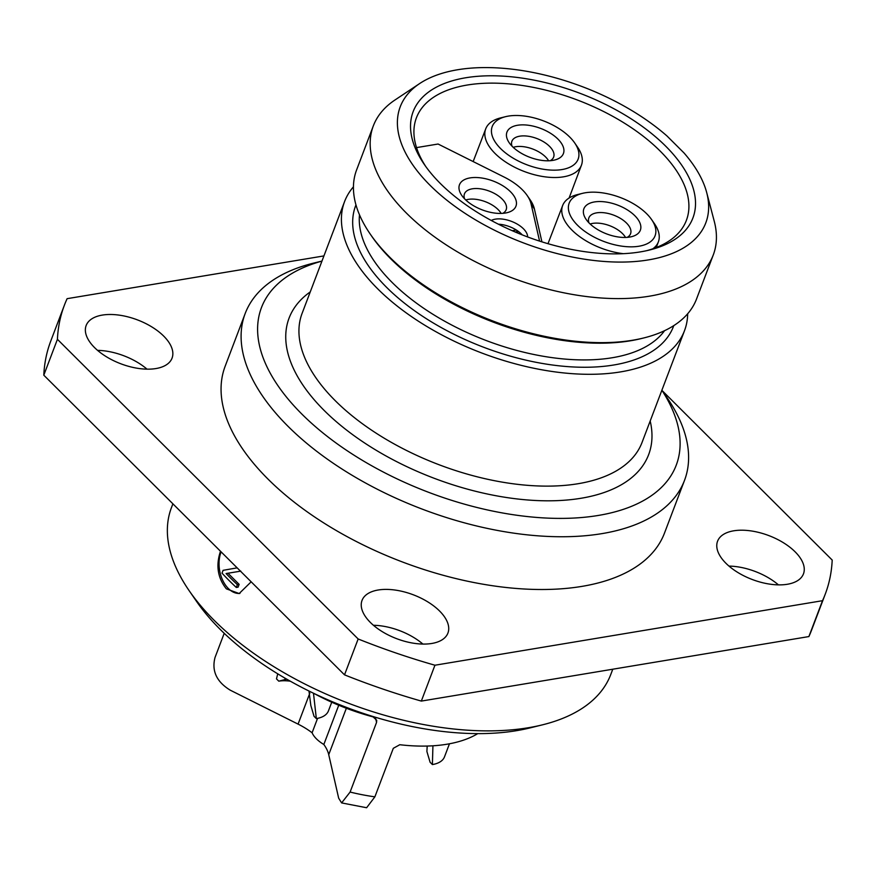 <?xml version="1.0" encoding="UTF-8"?>
<svg xmlns="http://www.w3.org/2000/svg" width="876" height="876" viewBox="0 0 876 876"><rect width="100%" height="100%" fill="white"/><g stroke="black" fill="none" stroke-linecap="round" stroke-linejoin="round"><path stroke-width="1.31" d="M477.781 733.617A141.77 72.412 -159.2 0 1 399.785 744.72L393.302 748.312L374.873 796.842L366.617 807.738L341.618 802.909L338.673 798.2L328.73 754.663A52.505 26.817 20.8 0 0 323.835 744.48A26.258 13.414 -159.2 0 1 312.097 732.774A52.505 26.817 20.8 0 0 298.07 724.113L230.289 690.2C216.602 681.835 211.521 670.917 215.036 657.46L224.212 633.304M542.474 724.835L530.013 727.912A221.847 113.311 -159.2 0 1 220.194 629.395A221.847 113.311 20.8 0 1 196.377 601.166L189.096 590.599A234.976 120.023 20.8 0 0 214.324 620.482A234.976 120.023 -159.2 0 0 542.474 724.835A234.976 120.023 -159.2 0 0 610.769 674.498L612.784 669.209M172.89 503.82L171.455 507.609A234.976 120.023 20.8 0 0 189.096 590.599M251.16 581.817L239.17 593.545L226.347 588.836C217.894 578.248 215.825 566.06 220.15 552.274L220.544 551.3M221.113 551.88A26.258 16.983 -99.5 0 0 221.015 552.132A26.258 16.983 -99.5 0 0 222.559 579.989A26.258 16.983 -99.5 0 0 239.936 593.402M662.278 390.729L832.2 560.06A406.946 207.853 -159.2 0 1 825.236 594.191L811.603 630.063A406.946 207.853 -159.2 0 1 808.887 636.567L421.323 701.085A406.946 207.853 -159.2 0 1 344.52 674.848L43.8 375.18A406.946 207.853 -159.2 0 1 50.764 341.049L64.397 305.176A406.946 207.853 -159.2 0 1 67.113 298.672L323.934 255.912M728.974 566.082A45.946 23.466 -159.2 0 1 778.435 584.872M373.428 625.278A45.946 23.466 -159.2 0 1 422.9 644.068M97.564 350.367A45.946 23.466 -159.2 0 1 147.026 369.157M344.52 674.848L358.153 638.976L57.422 339.308A406.946 207.853 -159.2 0 1 64.397 305.176M43.8 375.18L57.422 339.308M825.236 594.191A406.946 207.853 -159.2 0 1 822.509 600.695L434.945 665.223A406.946 207.853 -159.2 0 1 358.153 638.976M787.338 584.27A45.946 23.466 -159.2 0 1 737.603 572.335A45.946 23.466 -159.2 0 1 717.564 541.226A45.946 23.466 -159.2 0 1 733.694 530.812A45.946 23.466 -159.2 0 1 783.44 542.748A45.946 23.466 -159.2 0 1 803.467 573.857A45.946 23.466 -159.2 0 1 787.338 584.27M431.802 643.466A45.946 23.466 -159.2 0 1 382.067 631.53A45.946 23.466 -159.2 0 1 362.029 600.421A45.946 23.466 -159.2 0 1 378.158 590.008A45.946 23.466 -159.2 0 1 427.893 601.943A45.946 23.466 -159.2 0 1 447.932 633.052A45.946 23.466 -159.2 0 1 431.802 643.466M155.928 368.555A45.946 23.466 -159.2 0 1 106.193 356.62A45.946 23.466 -159.2 0 1 86.155 325.511A45.946 23.466 -159.2 0 1 102.284 315.097A45.946 23.466 -159.2 0 1 152.019 327.033A45.946 23.466 -159.2 0 1 172.057 358.142A45.946 23.466 -159.2 0 1 155.928 368.555M684.506 480.376L664.479 533.123A234.976 120.023 -159.2 0 1 496.725 586.329A234.976 120.023 -159.2 0 1 268.034 479.117A234.976 120.023 -159.2 0 1 225.154 366.245L245.192 313.488A234.976 120.023 20.8 0 0 288.073 426.36A234.976 120.023 -159.2 0 0 516.763 533.572A234.976 120.023 -159.2 0 0 684.506 480.376A234.976 120.023 -159.2 0 0 666.866 397.386L661.906 390.181M808.887 636.567L822.509 600.695M421.323 701.085L434.945 665.223M321.974 261.059L313.488 263.15A234.976 120.023 20.8 0 0 245.192 313.488M661.873 390.247A221.847 113.311 -159.2 0 1 577.328 517.847A221.847 113.311 -159.2 0 1 301.957 414.173A221.847 113.311 20.8 0 1 321.952 261.114M419.67 83.548A163.429 83.483 20.8 0 1 666.943 135.933L684.025 152.961A163.429 83.483 20.8 0 1 706.702 192.578L714.258 221.278A181.814 92.867 20.8 0 1 713.261 254.982A181.814 92.867 20.8 0 1 510.325 277.232A181.814 92.867 20.8 0 1 373.34 125.848A181.814 92.867 20.8 0 1 394.966 99.995L419.67 83.548A163.429 83.483 20.8 0 0 523.377 242.871A163.429 83.483 20.8 0 0 706.702 192.578M373.34 125.848L356.609 169.9A181.814 92.867 20.8 0 0 370.263 234.111A181.814 92.867 20.8 0 0 643.685 337.972A181.814 92.867 20.8 0 0 696.529 299.023L713.261 254.982M643.685 337.972L641.199 338.585A179.186 91.52 -159.2 0 1 371.72 236.224L370.263 234.111M665.607 146.084A149.654 76.442 -159.2 0 1 649.423 250.032A149.654 76.442 -159.2 0 1 440.431 183.577A149.654 76.442 -159.2 0 1 424.367 164.535A149.654 76.442 -159.2 0 1 478.263 76.267A149.654 76.442 -159.2 0 1 665.607 146.084M425.867 166.67A144.398 73.759 -159.2 0 1 416.428 117.778A144.398 73.759 -159.2 0 1 519.512 85.082A144.398 73.759 -159.2 0 1 660.055 150.968A144.398 73.759 -159.2 0 1 686.401 220.325A144.398 73.759 -159.2 0 1 646.882 250.624M539.572 241.108L531.064 203.845A45.946 23.466 20.8 0 0 527.221 195.556A45.946 23.466 20.8 0 0 504.248 177.116L438.088 144.025L416.527 147.606M541.915 241.853L534.415 209.025A51.191 26.149 20.8 0 0 530.133 199.794L527.221 195.556M510.434 191.691A30.189 15.418 20.8 0 0 472.635 177.598A30.189 15.418 20.8 0 0 461.761 195.414A30.189 15.418 20.8 0 0 465.003 199.246A30.189 15.418 20.8 0 0 507.171 212.66A30.189 15.418 20.8 0 0 510.434 191.691M527.615 236.936A21.002 10.731 20.8 0 0 516.533 223.709A21.002 10.731 20.8 0 0 495.356 219.153A21.002 10.731 20.8 0 0 491.261 220.456M502.791 213.339A22.316 11.399 -159.2 0 0 506.175 209.725A22.316 11.399 -159.2 0 0 502.101 199.005A22.316 11.399 20.8 0 0 480.387 188.822A22.316 11.399 20.8 0 0 464.455 193.87A22.316 11.399 20.8 0 0 464.587 198.83M465.769 199.991A22.316 11.399 20.8 0 1 498.094 209.561A22.316 11.399 -159.2 0 1 501.138 213.426M522.227 234.877A21.002 10.731 20.8 0 0 516.358 230.049M516.303 230.016A21.002 10.731 20.8 0 0 498.389 224.19M517.344 232.896L517.858 231.549L516.325 230.016L512.219 230.706M515.197 231.987L517.858 231.549M651.613 219.591A45.946 23.466 -159.2 0 1 635.067 246.693A45.946 23.466 -159.2 0 1 577.547 225.252A45.946 23.466 20.8 0 1 582.518 193.344A45.946 23.466 20.8 0 1 646.674 213.744A45.946 23.466 -159.2 0 1 651.613 219.591L654.525 223.818A51.191 26.149 -159.2 0 1 658.38 241.853A51.191 26.149 -159.2 0 1 652.839 248.795M623.296 253.679A51.191 26.149 -159.2 0 1 571.995 230.136A51.191 26.149 20.8 0 1 562.666 205.499L547.993 243.692M582.518 193.344L577.525 194.571A51.191 26.149 20.8 0 0 562.666 205.499M634.826 215.715A30.189 15.418 20.8 0 0 597.027 201.633A30.189 15.418 20.8 0 0 586.153 219.438A30.189 15.418 20.8 0 0 589.395 223.281A30.189 15.418 20.8 0 0 631.563 236.684A30.189 15.418 20.8 0 0 634.826 215.715M627.183 237.363A22.316 11.399 -159.2 0 0 630.567 233.75A22.316 11.399 -159.2 0 0 626.493 223.03A22.316 11.399 20.8 0 0 604.779 212.846A22.316 11.399 20.8 0 0 588.847 217.905A22.316 11.399 20.8 0 0 588.979 222.854M590.15 224.015A22.316 11.399 20.8 0 1 622.486 233.585A22.316 11.399 -159.2 0 1 625.541 237.451M574.678 142.919A45.946 23.466 -159.2 0 1 558.121 170.021A45.946 23.466 -159.2 0 1 500.612 148.581A45.946 23.466 20.8 0 1 505.572 116.672A45.946 23.466 20.8 0 1 569.739 137.072A45.946 23.466 -159.2 0 1 574.678 142.919L577.58 147.146A51.191 26.149 -159.2 0 1 581.445 165.181A51.191 26.149 -159.2 0 1 544.927 176.832A51.191 26.149 -159.2 0 1 495.05 153.464A51.191 26.149 20.8 0 1 485.731 128.827L473.16 161.567M505.572 116.672L500.59 117.899A51.191 26.149 20.8 0 0 485.731 128.827M557.892 139.043A30.189 15.418 20.8 0 0 520.092 124.961A30.189 15.418 20.8 0 0 509.219 142.766A30.189 15.418 20.8 0 0 512.46 146.61A30.189 15.418 20.8 0 0 554.628 160.023A30.189 15.418 20.8 0 0 557.892 139.043M550.248 160.702A22.316 11.399 -159.2 0 0 553.632 157.089A22.316 11.399 -159.2 0 0 549.559 146.369A22.316 11.399 20.8 0 0 527.845 136.185A22.316 11.399 20.8 0 0 511.912 141.233A22.316 11.399 20.8 0 0 512.044 146.183M513.216 147.343A22.316 11.399 20.8 0 1 545.551 156.913A22.316 11.399 -159.2 0 1 548.595 160.779M353.444 186.807A181.814 92.867 20.8 0 0 344.586 201.546A181.814 92.867 20.8 0 0 481.57 352.929A181.814 92.867 20.8 0 0 684.506 330.679A181.814 92.867 20.8 0 0 687.671 313.772M227.968 573.232L239.148 584.369L238.075 587.172L236.312 587.467A234.976 120.023 -159.2 0 1 222.011 573.134L223.073 570.331L237.155 567.856M240.801 571.13L226.085 573.539A234.976 120.023 20.8 0 0 237.385 584.653L236.312 587.467M239.148 584.369L237.385 584.653M341.618 802.909L350.104 792.057L376.549 722.426L376.713 720.258L373.121 716.907A141.77 72.412 -159.2 0 1 314.024 693.485M317.572 718.353L312.097 732.774M338.738 705.224L323.835 744.48M449.465 743.779L444.515 756.798A34.131 17.432 -159.2 0 1 432.394 764.562L430.094 762.262L426.897 751.488L427.192 746.045M432.93 745.794L432.394 764.562M331.741 702.202L328.467 710.83A34.131 17.432 -159.2 0 1 316.335 718.583L314.035 716.294L310.838 705.519L308.976 691.022M313.488 693.223L316.335 718.583M285.061 678.188L284.842 679.612L278.787 681.167L276.488 678.878L277.736 673.819M286.912 679.25A22.316 11.399 20.8 0 0 284.842 679.612M290.361 681.21A30.189 15.418 20.8 0 0 278.787 681.167M650.189 421.017A192.315 98.232 -159.2 0 1 433.981 478.208A192.315 98.232 -159.2 0 1 310.268 291.894M359.488 214.817A164.743 84.151 20.8 0 0 486.268 340.556A164.743 84.151 20.8 0 0 664.555 330.701M531.064 203.845L534.415 209.025M673.775 325.62A169.999 86.834 -159.2 0 1 483.716 347.279A169.999 86.834 -159.2 0 1 355.963 204.896M344.586 201.546L302.1 313.378A181.814 92.867 20.8 0 0 439.084 464.751A181.814 92.867 20.8 0 0 642.02 442.5L684.506 330.679M374.873 796.842A141.77 72.412 -159.2 0 1 350.104 792.057M298.07 724.113L309.83 693.146M376.549 722.426L375.618 718.309M328.73 754.663L346.349 708.257M658.38 241.853L656.244 247.536M581.445 165.181L569.115 198.009"/></g></svg>
